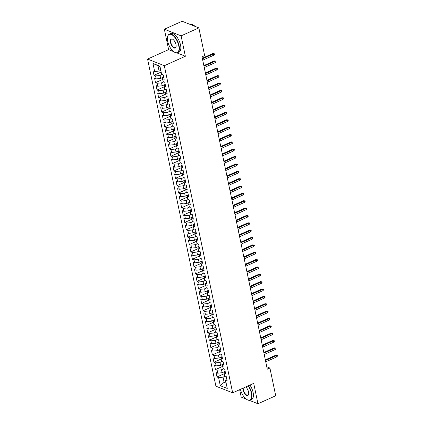 <?xml version="1.0" encoding="UTF-8"?>
<svg xmlns="http://www.w3.org/2000/svg" width="425" height="425" viewBox="0 0 425 425"><rect width="100%" height="100%" fill="white"/><g stroke="black" fill="none" stroke-linecap="round" stroke-linejoin="round"><path stroke-width="0.64" d="M239.657 389.683L241.209 397.109L246.288 399.123M147.571 59.07L215.911 386.187L232.661 392.828L164.321 65.71L147.571 59.07L168.613 49.613L173.522 51.558M176.869 52.886L185.364 56.254L181.103 35.87L164.353 29.229L168.613 49.613M164.353 29.229L182.107 21.25L198.857 27.891L181.103 35.87M160.05 66.714L152.968 63.437L154.657 71.527L153.053 70.89L153.972 75.305L155.582 75.942L156.198 78.885L154.588 78.248L155.513 82.662L157.117 83.3L157.733 86.243L156.124 85.606L157.048 90.02L158.658 90.658L159.269 93.601L157.664 92.963L158.583 97.378L160.193 98.016L160.809 100.959L159.2 100.321L160.124 104.736L161.728 105.373L162.345 108.317L160.735 107.679L161.659 112.094L163.269 112.731L163.88 115.674L162.276 115.037L163.195 119.452L164.804 120.089L165.421 123.032L163.811 122.395L164.735 126.809L166.34 127.447L166.956 130.39L165.346 129.752L166.271 134.167L167.88 134.805L168.491 137.748L166.887 137.11L167.806 141.525L169.416 142.163L170.032 145.106L168.422 144.468L169.347 148.883L170.951 149.52L171.567 152.463L169.958 151.826L170.882 156.241L172.492 156.878L173.102 159.821L171.498 159.184L172.417 163.598L174.027 164.236L174.643 167.179L173.033 166.542L173.958 170.956L175.562 171.594L176.178 174.537L174.569 173.899L175.493 178.314L177.103 178.952L177.714 181.895L176.109 181.257L177.028 185.672L178.638 186.309L179.254 189.252L177.645 188.615L178.569 193.03L180.173 193.667L180.79 196.605L179.18 195.973L180.104 200.387L181.714 201.02L182.325 203.963L180.721 203.325L181.64 207.74L183.249 208.377L183.866 211.321L182.256 210.683L183.18 215.098L184.785 215.735L185.401 218.678L183.791 218.041L184.716 222.456L186.325 223.093L186.936 226.036L185.332 225.399L186.251 229.813L187.861 230.451L188.477 233.394L186.867 232.757L187.792 237.171L189.396 237.809L190.012 240.752L188.403 240.114L189.327 244.529L190.937 245.167L191.548 248.11L189.943 247.472L190.862 251.887L192.472 252.524L193.088 255.468L191.478 254.83L192.403 259.245L194.007 259.882L194.623 262.825L193.014 262.188L193.938 266.602L195.548 267.24L196.159 270.183L194.554 269.546L195.473 273.96L197.083 274.598L197.699 277.541L196.09 276.903L197.014 281.318L198.618 281.956L199.235 284.899L197.625 284.261L198.549 288.676L200.154 289.313L200.77 292.257L199.166 291.619L200.085 296.034L201.694 296.671L202.311 299.614L200.701 298.977L201.625 303.392L203.23 304.029L203.846 306.972L202.236 306.335L203.161 310.749L204.765 311.387L205.381 314.33L203.777 313.692L204.696 318.107L206.306 318.745L206.922 321.688L205.312 321.05L206.237 325.465L207.841 326.103L208.457 329.046L206.847 328.408L207.772 332.823L209.376 333.46L209.992 336.403L208.388 335.766L209.307 340.181L210.917 340.818L211.533 343.761L209.923 343.124L210.848 347.538L212.452 348.176L213.068 351.119L211.459 350.482L212.383 354.896L213.988 355.528L214.604 358.472L212.999 357.839L213.918 362.254L215.528 362.886L216.144 365.829L214.535 365.192L215.459 369.607L217.063 370.244L217.68 373.187L216.07 372.55L216.994 376.964L224.188 373.734M152.968 63.437L159.938 66.199L161.633 74.295L163.237 74.933L164.162 79.342L162.552 78.71L163.168 81.653L164.773 82.285L165.697 86.7L164.093 86.068L164.703 89.006L166.313 89.643L167.232 94.058L165.628 93.42L166.244 96.363L167.848 97.001L168.773 101.416L167.163 100.778L167.779 103.721L169.384 104.359L170.308 108.773L168.704 108.136L169.315 111.079L170.924 111.717L171.843 116.131L170.239 115.494L170.855 118.437L172.46 119.074L173.384 123.489L171.774 122.852L172.391 125.795L173.995 126.432L174.919 130.847L173.31 130.209L173.926 133.153L175.536 133.79L176.455 138.205L174.85 137.567L175.467 140.51L177.071 141.148L177.995 145.562L176.386 144.925L177.002 147.868L178.606 148.506L179.531 152.92L177.921 152.283L178.537 155.226L180.147 155.863L181.066 160.278L179.462 159.641L180.078 162.584L181.682 163.221L182.607 167.636L180.997 166.998L181.613 169.942L183.218 170.579L184.142 174.994L182.532 174.356L183.148 177.299L184.758 177.937L185.677 182.352L184.073 181.714L184.689 184.657L186.293 185.295L187.218 189.709L185.608 189.072L186.224 192.015L187.829 192.653L188.753 197.067L187.143 196.43L187.76 199.373L189.369 200.01L190.288 204.425L188.684 203.788L189.3 206.731L190.905 207.368L191.829 211.783L190.219 211.145L190.836 214.088L192.44 214.726L193.364 219.141L191.755 218.503L192.371 221.446L193.981 222.084L194.9 226.498L193.295 225.861L193.912 228.804L195.516 229.442L196.44 233.856L194.831 233.219L195.447 236.162L197.051 236.799L197.976 241.209L196.366 240.577L196.982 243.52L198.592 244.152L199.511 248.567L197.907 247.929L198.523 250.872L200.127 251.51L201.052 255.924L199.442 255.287L200.058 258.23L201.663 258.868L202.587 263.282L200.977 262.645L201.593 265.588L203.203 266.225L204.122 270.64L202.518 270.002L203.134 272.946L204.738 273.583L205.663 277.998L204.053 277.36L204.669 280.303L206.274 280.941L207.198 285.356L205.588 284.718L206.205 287.661L207.814 288.299L208.733 292.713L207.129 292.076L207.745 295.019L209.35 295.657L210.274 300.071L208.664 299.434L209.281 302.377L210.885 303.014L211.809 307.429L210.2 306.792L210.816 309.735L212.426 310.372L213.345 314.787L211.74 314.149L212.357 317.092L213.961 317.73L214.885 322.145L213.276 321.507L213.892 324.45L215.496 325.088L216.421 329.502L214.811 328.865L215.427 331.808L217.037 332.446L217.956 336.86L216.352 336.223L216.968 339.166L218.572 339.803L219.497 344.218L217.887 343.581L218.503 346.524L220.107 347.161L221.032 351.576L219.422 350.938L220.038 353.882L221.648 354.519L222.567 358.934L220.963 358.296L221.579 361.239L223.183 361.877L224.108 366.292L222.498 365.654L223.114 368.597L224.719 369.235L225.643 373.649L224.033 373.012L224.65 375.955L226.259 376.592L227.178 381.007L225.574 380.37L227.263 388.461L220.293 385.698L218.599 377.602L216.994 376.964M198.857 27.891L204.653 55.627L202.024 56.812L267.288 369.213L269.918 368.034L266.783 366.786M224.65 371.588L222.121 372.725L221.505 369.782L223.662 368.815M217.68 373.187L222.121 372.725M217.063 370.244L221.505 369.782M225.574 380.37L226.626 378.362M223.114 364.23L220.58 365.367L219.969 362.424L222.126 361.457M216.144 365.829L220.58 365.367M215.528 362.886L219.969 362.424M224.033 373.012L225.091 371.004M221.574 356.873L219.045 358.009L218.429 355.066L220.586 354.099M214.604 358.472L219.045 358.009M213.988 355.528L218.429 355.066M222.498 365.654L223.555 363.646M220.038 349.515L217.51 350.652L216.893 347.708L219.05 346.742M213.068 351.119L217.51 350.652M212.452 348.176L216.893 347.708M220.963 358.296L222.015 356.288M218.503 342.157L215.969 343.294L215.358 340.351L217.515 339.384M211.533 343.761L215.969 343.294M210.917 340.818L215.358 340.351M219.422 350.938L220.479 348.93M216.962 334.799L214.434 335.936L213.817 332.993L215.974 332.026M209.992 336.403L214.434 335.936M209.376 333.46L213.817 332.993M217.887 343.581L218.944 341.572M215.427 327.441L212.898 328.578L212.282 325.635L214.439 324.668M208.457 329.046L212.898 328.578M207.841 326.103L212.282 325.635M216.352 336.223L217.403 334.215M213.892 320.083L211.363 321.22L210.747 318.277L212.904 317.31M206.922 321.688L211.363 321.22M206.306 318.745L210.747 318.277M214.811 328.865L215.868 326.857M212.351 312.726L209.822 313.862L209.206 310.919L211.363 309.953M205.381 314.33L209.822 313.862M204.765 311.387L209.206 310.919M213.276 321.507L214.333 319.499M210.816 305.368L208.287 306.505L207.671 303.562L209.828 302.595M203.846 306.972L208.287 306.505M203.23 304.029L207.671 303.562M211.74 314.149L212.792 312.141M209.281 298.01L206.752 299.147L206.136 296.204L208.292 295.237M202.311 299.614L206.752 299.147M201.694 296.671L206.136 296.204M210.2 306.792L211.257 304.789M207.74 290.652L205.211 291.789L204.595 288.851L206.752 287.879M200.77 292.257L205.211 291.789M200.154 289.313L204.595 288.851M208.664 299.434L209.722 297.431M206.205 283.3L203.676 284.437L203.06 281.493L205.217 280.521M199.235 284.899L203.676 284.437M198.618 281.956L203.06 281.493M207.129 292.076L208.181 290.073M204.669 275.942L202.141 277.079L201.524 274.136L203.681 273.163M197.699 277.541L202.141 277.079M197.083 274.598L201.524 274.136M205.588 284.718L206.646 282.715M203.129 268.584L200.6 269.721L199.984 266.778L202.141 265.806M196.159 270.183L200.6 269.721M195.548 267.24L199.984 266.778M204.053 277.36L205.11 275.358M201.593 261.226L199.065 262.363L198.448 259.42L200.605 258.448M194.623 262.825L199.065 262.363M194.007 259.882L198.448 259.42M202.518 270.002L203.57 268M200.058 253.868L197.529 255.005L196.913 252.062L199.07 251.09M193.088 255.468L197.529 255.005M192.472 252.524L196.913 252.062M200.977 262.645L202.034 260.642M198.518 246.511L195.989 247.648L195.373 244.704L197.529 243.732M191.548 248.11L195.989 247.648M190.937 245.167L195.373 244.704M199.442 255.287L200.499 253.284M196.982 239.153L194.453 240.29L193.837 237.347L195.994 236.374M190.012 240.752L194.453 240.29M189.396 237.809L193.837 237.347M197.907 247.929L198.958 245.926M195.447 231.795L192.918 232.932L192.302 229.989L194.459 229.017M188.477 233.394L192.918 232.932M187.861 230.451L192.302 229.989M196.366 240.577L197.423 238.568M193.906 224.437L191.377 225.574L190.761 222.631L192.918 221.664M186.936 226.036L191.377 225.574M186.325 223.093L190.761 222.631M194.831 233.219L195.888 231.211M192.371 217.079L189.842 218.216L189.226 215.273L191.383 214.306M185.401 218.678L189.842 218.216M184.785 215.735L189.226 215.273M193.295 225.861L194.347 223.853M190.836 209.722L188.307 210.858L187.691 207.915L189.847 206.948M183.866 211.321L188.307 210.858M183.249 208.377L187.691 207.915M191.755 218.503L192.812 216.495M189.295 202.364L186.766 203.501L186.15 200.558L188.307 199.591M182.325 203.963L186.766 203.501M181.714 201.02L186.15 200.558M190.219 211.145L191.277 209.137M187.76 195.006L185.231 196.143L184.615 193.2L186.772 192.233M180.79 196.605L185.231 196.143M180.173 193.667L184.615 193.2M188.684 203.788L189.736 201.779M186.224 187.648L183.696 188.785L183.079 185.842L185.236 184.875M179.254 189.252L183.696 188.785M178.638 186.309L183.079 185.842M187.143 196.43L188.201 194.422M184.684 180.29L182.155 181.427L181.539 178.484L183.696 177.517M177.714 181.895L182.155 181.427M177.103 178.952L181.539 178.484M185.608 189.072L186.665 187.064M183.148 172.933L180.62 174.069L180.003 171.126L182.16 170.159M176.178 174.537L180.62 174.069M175.562 171.594L180.003 171.126M184.073 181.714L185.125 179.706M181.613 165.575L179.084 166.712L178.468 163.768L180.625 162.802M174.643 167.179L179.084 166.712M174.027 164.236L178.468 163.768M182.532 174.356L183.589 172.348M180.072 158.217L177.544 159.354L176.928 156.411L179.084 155.444M173.102 159.821L177.544 159.354M172.492 156.878L176.928 156.411M180.997 166.998L182.054 164.99M178.537 150.859L176.008 151.996L175.392 149.053L177.549 148.086M171.567 152.463L176.008 151.996M170.951 149.52L175.392 149.053M179.462 159.641L180.513 157.633M177.002 143.501L174.473 144.638L173.857 141.695L176.014 140.728M170.032 145.106L174.473 144.638M169.416 142.163L173.857 141.695M177.921 152.283L178.978 150.275M175.461 136.143L172.933 137.28L172.316 134.337L174.473 133.37M168.491 137.748L172.933 137.28M167.88 134.805L172.316 134.337M176.386 144.925L177.443 142.922M173.926 128.791L171.397 129.923L170.781 126.985L172.938 126.012M166.956 130.39L171.397 129.923M166.34 127.447L170.781 126.985M174.85 137.567L175.902 135.564M172.391 121.433L169.862 122.57L169.246 119.627L171.403 118.655M165.421 123.032L169.862 122.57M164.804 120.089L169.246 119.627M173.31 130.209L174.367 128.207M170.85 114.075L168.321 115.212L167.705 112.269L169.862 111.297M163.88 115.674L168.321 115.212M163.269 112.731L167.705 112.269M171.774 122.852L172.832 120.849M169.315 106.718L166.786 107.854L166.17 104.911L168.327 103.939M162.345 108.317L166.786 107.854M161.728 105.373L166.17 104.911M170.239 115.494L171.291 113.491M167.779 99.36L165.251 100.497L164.634 97.553L166.791 96.581M160.809 100.959L165.251 100.497M160.193 98.016L164.634 97.553M168.704 108.136L169.756 106.133M166.239 92.002L163.71 93.139L163.094 90.196L165.251 89.223M159.269 93.601L163.71 93.139M158.658 90.658L163.094 90.196M167.163 100.778L168.22 98.775M164.703 84.644L162.175 85.781L161.558 82.838L163.715 81.866M157.733 86.243L162.175 85.781M157.117 83.3L161.558 82.838M165.628 93.42L166.68 91.418M163.168 77.286L160.639 78.423L160.023 75.48L162.18 74.508M156.198 78.885L160.639 78.423M155.582 75.942L160.023 75.48M164.093 86.068L165.144 84.06M160.799 70.3L159.099 71.065L158.026 65.912M154.657 71.527L159.099 71.065M162.552 78.71L163.609 76.702M249.3 400.318L257.959 403.75L275.713 395.771L269.918 368.034M185.364 56.254L164.321 65.71M257.959 403.75L253.704 383.371L232.661 392.828M225.813 381.528L224.118 382.288L226.143 383.09M225.197 376.173L223.04 377.14L224.118 382.288L220.293 385.698M218.599 377.602L223.04 377.14M153.972 75.305L161.165 72.075M155.513 82.662L162.706 79.433M157.048 90.02L164.241 86.79M158.583 97.378L165.777 94.148M160.124 104.736L167.317 101.506M161.659 112.094L168.852 108.858M163.195 119.452L170.388 116.216M164.735 126.809L171.928 123.574M166.271 134.167L173.464 130.932M167.806 141.525L174.999 138.29M169.347 148.883L176.54 145.648M170.882 156.241L178.075 153.005M172.417 163.598L179.61 160.363M173.958 170.956L181.151 167.721M175.493 178.314L182.686 175.079M177.028 185.672L184.222 182.437M178.569 193.03L185.762 189.794M180.104 200.387L187.298 197.152M181.64 207.74L188.833 204.51M183.18 215.098L190.373 211.868M184.716 222.456L191.909 219.226M186.251 229.813L193.444 226.583M187.792 237.171L194.985 233.941M189.327 244.529L196.52 241.299M190.862 251.887L198.055 248.657M192.403 259.245L199.596 256.015M193.938 266.602L201.131 263.373M195.473 273.96L202.667 270.725M197.014 281.318L204.207 278.083M198.549 288.676L205.742 285.441M200.085 296.034L207.278 292.798M201.625 303.392L208.818 300.156M203.161 310.749L210.354 307.514M204.696 318.107L211.889 314.872M206.237 325.465L213.43 322.23M207.772 332.823L214.965 329.587M209.307 340.181L216.5 336.945M210.848 347.538L218.041 344.303M212.383 354.896L219.576 351.661M213.918 362.254L221.112 359.019M215.459 369.607L222.652 366.377M202.449 58.857L213.52 53.885L212.702 53.561L214.253 53.72L213.52 53.885L213.796 55.208L202.73 60.185M212.702 53.561L202.321 58.23M214.253 53.72L214.407 54.458L213.796 55.208M203.989 66.215L215.055 61.242L214.242 60.918L215.794 61.078L215.055 61.242L215.332 62.565L204.266 67.543M214.242 60.918L203.857 65.588M215.794 61.078L215.948 61.816L215.332 62.565M205.525 73.573L216.596 68.6L215.778 68.276L217.329 68.436L216.596 68.6L216.872 69.923L205.801 74.901M215.778 68.276L205.392 72.946M217.329 68.436L217.483 69.174L216.872 69.923M167.7 41.326A9.918 4.585 -114.2 0 0 174.516 52.217A9.918 4.585 -114.2 0 0 178.744 45.709A9.918 4.585 -114.2 0 0 173.002 35.535A9.918 4.585 -114.2 0 0 167.572 36.778A9.918 4.585 -114.2 0 0 167.7 41.326M167.604 36.651A10.163 4.696 65.8 0 1 167.631 36.523A10.163 4.696 65.8 0 1 169.256 34.159A10.163 4.696 65.8 0 1 179.079 45.672A10.163 4.696 65.8 0 1 177.586 52.695A10.163 4.696 65.8 0 1 174.744 52.344A10.163 4.696 65.8 0 1 174.627 52.275M170.462 42.42A4.957 2.29 65.8 0 1 172.577 39.169A4.957 2.29 65.8 0 1 175.982 44.614A4.957 2.29 65.8 0 1 176.046 46.888A4.957 2.29 65.8 0 1 173.336 47.504A4.957 2.29 65.8 0 1 170.462 42.42M172.693 39.233A4.718 2.178 -114.2 0 0 171.488 39.127A4.718 2.178 -114.2 0 0 170.797 42.388A4.718 2.178 -114.2 0 0 175.355 47.727A4.718 2.178 -114.2 0 0 176.077 46.755M169.256 34.159L170.701 33.511A10.163 4.696 65.8 0 1 180.524 45.023A10.163 4.696 65.8 0 1 179.031 52.047L177.586 52.695M190.543 24.592A10.163 4.696 65.8 0 1 195.128 26.414M240.417 389.342A9.918 4.585 -114.2 0 0 247.095 399.643A9.918 4.585 -114.2 0 0 251.329 393.13A9.918 4.585 -114.2 0 0 248.184 385.847M248.492 385.709A10.163 4.696 65.8 0 1 251.658 393.098A10.163 4.696 65.8 0 1 250.166 400.122A10.163 4.696 65.8 0 1 247.323 399.766A10.163 4.696 65.8 0 1 247.207 399.702M245.708 386.962A4.957 2.29 65.8 0 1 248.567 392.036A4.957 2.29 65.8 0 1 248.63 394.31A4.957 2.29 65.8 0 1 245.916 394.931A4.957 2.29 65.8 0 1 243.042 389.847A4.957 2.29 65.8 0 1 242.893 388.227M243.249 388.067A4.718 2.178 -114.2 0 0 243.376 389.81A4.718 2.178 -114.2 0 0 247.934 395.154A4.718 2.178 -114.2 0 0 248.657 394.182M249.937 385.061A10.163 4.696 65.8 0 1 253.109 392.445A10.163 4.696 65.8 0 1 251.616 399.473L250.166 400.122M207.06 80.931L218.131 75.958L217.313 75.634L218.864 75.793L218.131 75.958L218.407 77.281L207.342 82.259M217.313 75.634L206.933 80.304M218.864 75.793L219.018 76.532L218.407 77.281M208.601 88.288L219.667 83.316L218.854 82.992L220.405 83.151L219.667 83.316L219.943 84.639L208.877 89.617M218.854 82.992L208.468 87.662M220.405 83.151L220.559 83.89L219.943 84.639M210.136 95.646L221.207 90.674L220.389 90.35L221.94 90.509L221.207 90.674L221.483 91.997L210.412 96.969M220.389 90.35L210.003 95.019M221.94 90.509L222.094 91.248L221.483 91.997M211.671 103.004L222.742 98.032L221.924 97.707L223.476 97.867L222.742 98.032L223.019 99.354L211.953 104.327M221.924 97.707L211.544 102.377M223.476 97.867L223.63 98.605L223.019 99.354M213.212 110.362L224.278 105.389L223.465 105.065L225.016 105.225L224.278 105.389L224.554 106.712L213.488 111.685M223.465 105.065L213.079 109.73M225.016 105.225L225.17 105.963L224.554 106.712M214.747 117.72L225.818 112.747L225 112.423L226.552 112.582L225.818 112.747L226.095 114.07L215.023 119.043M225 112.423L214.614 117.088M226.552 112.582L226.706 113.321L226.095 114.07M216.282 125.078L227.354 120.1L226.536 119.781L228.087 119.94L227.354 120.1L227.63 121.428L216.559 126.4M226.536 119.781L216.155 124.445M228.087 119.94L228.241 120.679L227.63 121.428M217.823 132.435L228.889 127.457L228.076 127.139L229.627 127.298L228.889 127.457L229.165 128.786L218.099 133.758M228.076 127.139L217.69 131.803M229.627 127.298L229.776 128.037L229.165 128.786M219.358 139.793L230.43 134.815L229.612 134.497L231.163 134.656L230.43 134.815L230.706 136.143L219.635 141.116M229.612 134.497L219.226 139.161M231.163 134.656L231.317 135.389L230.706 136.143M220.894 147.151L231.965 142.173L231.147 141.854L232.698 142.014L231.965 142.173L232.241 143.501L221.17 148.474M231.147 141.854L220.766 146.519M232.698 142.014L232.852 142.747L232.241 143.501M222.434 154.509L233.5 149.531L232.688 149.207L234.239 149.372L233.5 149.531L233.777 150.859L222.711 155.832M232.688 149.207L222.302 153.877M234.239 149.372L234.387 150.105L233.777 150.859M223.97 161.867L235.041 156.889L234.223 156.565L235.774 156.729L235.041 156.889L235.317 158.217L224.246 163.189M234.223 156.565L223.837 161.234M235.774 156.729L235.928 157.462L235.317 158.217M225.505 169.224L236.576 164.247L235.758 163.923L237.309 164.087L236.576 164.247L236.852 165.575L225.781 170.547M235.758 163.923L225.377 168.592M237.309 164.087L237.463 164.82L236.852 165.575M227.046 176.582L238.112 171.604L237.299 171.28L238.85 171.445L238.112 171.604L238.388 172.927L227.322 177.905M237.299 171.28L226.913 175.95M238.85 171.445L238.999 172.178L238.388 172.927M228.581 183.94L239.652 178.962L238.834 178.638L240.385 178.803L239.652 178.962L239.928 180.285L228.857 185.263M238.834 178.638L228.448 183.308M240.385 178.803L240.539 179.536L239.928 180.285M230.116 191.298L241.188 186.32L240.369 185.996L241.921 186.161L241.188 186.32L241.464 187.643L230.393 192.621M240.369 185.996L229.989 190.666M241.921 186.161L242.075 186.894L241.464 187.643M231.657 198.656L242.723 193.678L241.91 193.354L243.461 193.518L242.723 193.678L242.999 195.001L231.933 199.978M241.91 193.354L231.524 198.023M243.461 193.518L243.61 194.252L242.999 195.001M233.192 206.013L244.258 201.036L243.445 200.712L244.997 200.876L244.258 201.036L244.54 202.358L233.468 207.336M243.445 200.712L233.059 205.381M244.997 200.876L245.151 201.609L244.54 202.358M234.727 213.366L245.799 208.393L244.981 208.069L246.532 208.234L245.799 208.393L246.075 209.716L235.004 214.694M244.981 208.069L234.6 212.739M246.532 208.234L246.686 208.967L246.075 209.716M236.268 220.724L247.334 215.751L246.521 215.427L248.072 215.587L247.334 215.751L247.61 217.074L236.544 222.052M246.521 215.427L236.135 220.097M248.072 215.587L248.221 216.325L247.61 217.074M237.803 228.082L248.869 223.109L248.057 222.785L249.608 222.944L248.869 223.109L249.151 224.432L238.08 229.41M248.057 222.785L237.671 227.455M249.608 222.944L249.762 223.683L249.151 224.432M239.339 235.439L250.41 230.467L249.592 230.143L251.143 230.302L250.41 230.467L250.686 231.79L239.615 236.768M249.592 230.143L239.211 234.812M251.143 230.302L251.297 231.041L250.686 231.79M240.879 242.797L251.945 237.825L251.133 237.501L252.684 237.66L251.945 237.825L252.222 239.148L241.156 244.125M251.133 237.501L240.747 242.17M252.684 237.66L252.833 238.398L252.222 239.148M242.415 250.155L253.481 245.183L252.668 244.858L254.219 245.018L253.481 245.183L253.762 246.505L242.691 251.483M252.668 244.858L242.282 249.528M254.219 245.018L254.373 245.756L253.762 246.505M243.95 257.513L255.021 252.54L254.203 252.216L255.754 252.376L255.021 252.54L255.298 253.863L244.226 258.836M254.203 252.216L243.822 256.886M255.754 252.376L255.908 253.114L255.298 253.863M245.491 264.871L256.557 259.898L255.744 259.574L257.295 259.733L256.557 259.898L256.833 261.221L245.767 266.193M255.744 259.574L245.358 264.244M257.295 259.733L257.444 260.472L256.833 261.221M247.026 272.228L258.092 267.256L257.279 266.932L258.83 267.091L258.092 267.256L258.373 268.579L247.302 273.551M257.279 266.932L246.893 271.596M258.83 267.091L258.984 267.83L258.373 268.579M248.561 279.586L259.632 274.614L258.814 274.29L260.366 274.449L259.632 274.614L259.909 275.937L248.837 280.909M258.814 274.29L248.434 278.954M260.366 274.449L260.52 275.188L259.909 275.937M250.102 286.944L261.168 281.966L260.355 281.647L261.906 281.807L261.168 281.966L261.444 283.294L250.378 288.267M260.355 281.647L249.969 286.312M261.906 281.807L262.055 282.545L261.444 283.294M251.637 294.302L262.703 289.324L261.89 289.005L263.442 289.165L262.703 289.324L262.985 290.652L251.913 295.625M261.89 289.005L251.504 293.67M263.442 289.165L263.596 289.898L262.985 290.652M253.173 301.66L264.244 296.682L263.426 296.363L264.977 296.522L264.244 296.682L264.52 298.01L253.449 302.983M263.426 296.363L253.045 301.027M264.977 296.522L265.131 297.256L264.52 298.01M254.713 309.017L265.779 304.04L264.966 303.721L266.517 303.88L265.779 304.04L266.055 305.368L254.989 310.34M264.966 303.721L254.58 308.385M266.517 303.88L266.666 304.613L266.055 305.368M256.248 316.375L267.314 311.397L266.502 311.073L268.053 311.238L267.314 311.397L267.596 312.726L256.525 317.698M266.502 311.073L256.116 315.743M268.053 311.238L268.207 311.971L267.596 312.726M257.784 323.733L268.855 318.755L268.037 318.431L269.588 318.596L268.855 318.755L269.131 320.083L258.06 325.056M268.037 318.431L257.656 323.101M269.588 318.596L269.742 319.329L269.131 320.083M259.324 331.091L270.39 326.113L269.577 325.789L271.129 325.954L270.39 326.113L270.667 327.441L259.601 332.414M269.577 325.789L259.192 330.459M271.129 325.954L271.277 326.687L270.667 327.441M260.86 338.449L271.926 333.471L271.113 333.147L272.664 333.312L271.926 333.471L272.207 334.794L261.136 339.772M271.113 333.147L260.727 337.817M272.664 333.312L272.818 334.045L272.207 334.794M262.395 345.807L273.466 340.829L272.648 340.505L274.199 340.669L273.466 340.829L273.743 342.152L262.671 347.129M272.648 340.505L262.267 345.174M274.199 340.669L274.353 341.402L273.743 342.152M263.936 353.164L275.002 348.187L274.189 347.862L275.74 348.027L275.002 348.187L275.278 349.509L264.212 354.487M274.189 347.862L263.803 352.532M275.74 348.027L275.889 348.76L275.278 349.509M265.471 360.522L276.537 355.544L275.724 355.22L277.275 355.385L276.537 355.544L276.818 356.867L265.747 361.845M275.724 355.22L265.338 359.89M277.275 355.385L277.429 356.118L276.818 356.867"/></g></svg>
